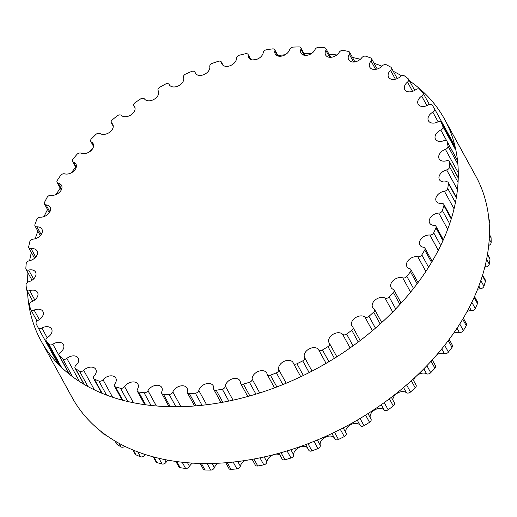 <?xml version="1.0" encoding="UTF-8"?>
<svg xmlns="http://www.w3.org/2000/svg" width="517" height="517" viewBox="0 0 517 517"><rect width="100%" height="100%" fill="white"/><g stroke="black" fill="none" stroke-linecap="round" stroke-linejoin="round"><path stroke-width="0.78" d="M51.067 195.303A8.02 5.467 -28.8 0 0 59.487 192.305A8.02 5.467 -28.8 0 0 61.523 185.364A8.02 5.467 -28.8 0 0 58.311 183.212A3.102 2.113 151.2 0 1 57.07 182.378A3.102 2.113 151.2 0 1 57.316 180.336A226.446 154.434 151.2 0 1 60.579 175.509A3.102 2.113 151.2 0 1 64.651 173.841A8.02 5.467 -28.8 0 0 73.524 171.347A8.02 5.467 -28.8 0 0 75.934 164.07A8.02 5.467 -28.8 0 0 73.517 162.131A3.102 2.113 151.2 0 1 72.58 161.382A3.102 2.113 151.2 0 1 73.046 159.049A226.446 154.434 151.2 0 1 76.936 154.415A3.102 2.113 151.2 0 1 81.072 153.142A8.02 5.467 -28.8 0 0 90.32 151.235A8.02 5.467 -28.8 0 0 93.112 143.642A8.02 5.467 -28.8 0 0 91.412 142.013A3.102 2.113 151.2 0 1 90.759 141.387A3.102 2.113 151.2 0 1 91.477 138.776A226.446 154.434 151.2 0 1 95.929 134.414A3.102 2.113 151.2 0 1 100.065 133.554A8.02 5.467 -28.8 0 0 109.578 132.313A8.02 5.467 -28.8 0 0 112.784 124.416A8.02 5.467 -28.8 0 0 111.717 123.188A3.102 2.113 151.2 0 1 111.304 122.71A3.102 2.113 151.2 0 1 112.305 119.841A226.446 154.434 151.2 0 1 117.249 115.827A3.102 2.113 151.2 0 1 121.321 115.394A8.02 5.467 -28.8 0 0 130.995 114.89A8.02 5.467 -28.8 0 0 134.62 106.702A8.02 5.467 -28.8 0 0 134.084 105.959A3.102 2.113 151.2 0 1 133.877 105.675A3.102 2.113 151.2 0 1 135.189 102.566A226.446 154.434 151.2 0 1 140.553 98.96A3.102 2.113 151.2 0 1 144.482 98.96A8.02 5.467 -28.8 0 0 154.195 99.258A8.02 5.467 -28.8 0 0 158.26 90.798A8.02 5.467 -28.8 0 0 158.15 90.617A3.102 2.113 151.2 0 1 158.112 90.546A3.102 2.113 151.2 0 1 159.766 87.231A226.446 154.434 151.2 0 1 165.44 84.097A3.102 2.113 151.2 0 1 169.149 84.471A3.102 2.113 151.2 0 1 169.175 84.53A8.02 5.467 -28.8 0 0 169.253 84.678A8.02 5.467 -28.8 0 0 178.598 85.783A8.02 5.467 -28.8 0 0 183.529 77.408A3.102 2.113 151.2 0 1 185.609 74.086A226.446 154.434 151.2 0 1 191.523 71.469A3.102 2.113 151.2 0 1 194.87 72.018A3.102 2.113 151.2 0 1 194.993 72.328A8.02 5.467 -28.8 0 0 195.323 73.136A8.02 5.467 -28.8 0 0 204.209 74.467A8.02 5.467 -28.8 0 0 209.792 66.551A3.102 2.113 151.2 0 1 212.319 63.345A226.446 154.434 151.2 0 1 218.355 61.29A3.102 2.113 151.2 0 1 221.334 61.982A3.102 2.113 151.2 0 1 221.515 62.563A8.02 5.467 -28.8 0 0 221.967 64.082A8.02 5.467 -28.8 0 0 230.382 65.614A8.02 5.467 -28.8 0 0 236.508 58.221A3.102 2.113 151.2 0 1 239.436 55.183A226.446 154.434 151.2 0 1 245.504 53.729A3.102 2.113 151.2 0 1 248.115 54.524A3.102 2.113 151.2 0 1 248.296 55.397A8.02 5.467 -28.8 0 0 248.761 57.658A8.02 5.467 -28.8 0 0 256.697 59.371A8.02 5.467 -28.8 0 0 263.25 52.56A3.102 2.113 151.2 0 1 266.526 49.742A226.446 154.434 151.2 0 1 272.53 48.908A3.102 2.113 151.2 0 1 274.766 49.768A3.102 2.113 151.2 0 1 274.902 50.944A8.02 5.467 -28.8 0 0 275.251 53.981A8.02 5.467 -28.8 0 0 282.709 55.842A8.02 5.467 -28.8 0 0 289.565 49.658A3.102 2.113 151.2 0 1 293.139 47.105A226.446 154.434 151.2 0 1 298.981 46.905A3.102 2.113 151.2 0 1 300.855 47.797A3.102 2.113 151.2 0 1 300.9 49.27A8.02 5.467 -28.8 0 0 301.01 53.096A8.02 5.467 -28.8 0 0 307.983 55.093A8.02 5.467 -28.8 0 0 315.034 49.567A3.102 2.113 151.2 0 1 318.847 47.318A226.446 154.434 151.2 0 1 324.424 47.758A3.102 2.113 151.2 0 1 325.949 48.63A3.102 2.113 151.2 0 1 325.859 50.414A8.02 5.467 -28.8 0 0 325.613 55.028A8.02 5.467 -28.8 0 0 332.108 57.135A8.02 5.467 -28.8 0 0 339.23 52.282A3.102 2.113 151.2 0 1 343.217 50.382A226.446 154.434 151.2 0 1 348.439 51.448A3.102 2.113 151.2 0 1 349.641 52.275A3.102 2.113 151.2 0 1 349.363 54.356A8.02 5.467 -28.8 0 0 348.652 59.739A8.02 5.467 -28.8 0 0 354.668 61.93A8.02 5.467 -28.8 0 0 361.758 57.762A3.102 2.113 151.2 0 1 365.855 56.237A226.446 154.434 151.2 0 1 370.637 57.917A3.102 2.113 151.2 0 1 371.536 58.654A3.102 2.113 151.2 0 1 371.038 61.025A8.02 5.467 -28.8 0 0 369.758 67.158A8.02 5.467 -28.8 0 0 382.244 65.911A3.102 2.113 151.2 0 1 386.386 64.787A226.446 154.434 151.2 0 1 390.652 67.055A3.102 2.113 151.2 0 1 391.279 67.662A3.102 2.113 151.2 0 1 390.522 70.312A8.02 5.467 -28.8 0 0 388.577 77.162A8.02 5.467 -28.8 0 0 400.358 76.606A3.102 2.113 151.2 0 1 404.481 75.902A226.446 154.434 151.2 0 1 408.159 78.713A3.102 2.113 151.2 0 1 408.54 79.166A3.102 2.113 151.2 0 1 407.499 82.067A8.02 5.467 -28.8 0 0 404.805 89.583A8.02 5.467 -28.8 0 0 415.804 89.661A3.102 2.113 151.2 0 1 419.83 89.389A226.446 154.434 151.2 0 1 422.861 92.705A3.102 2.113 151.2 0 1 423.042 92.963A3.102 2.113 151.2 0 1 421.685 96.104A8.02 5.467 -28.8 0 0 418.169 104.221A8.02 5.467 -28.8 0 0 428.322 104.873A3.102 2.113 151.2 0 1 432.186 105.035A226.446 154.434 151.2 0 1 434.519 108.796A3.102 2.113 151.2 0 1 434.545 108.835A3.102 2.113 151.2 0 1 432.845 112.176A8.02 5.467 -28.8 0 0 428.457 120.829A8.02 5.467 -28.8 0 0 437.705 121.98A3.102 2.113 151.2 0 1 441.285 122.426A3.102 2.113 151.2 0 1 441.356 122.574A226.446 154.434 151.2 0 1 442.946 126.723A3.102 2.113 151.2 0 1 440.801 130.038A8.02 5.467 -28.8 0 0 435.488 139.144A8.02 5.467 -28.8 0 0 443.812 140.708A3.102 2.113 151.2 0 1 447.024 141.315A3.102 2.113 151.2 0 1 447.173 141.729A226.446 154.434 151.2 0 1 448.006 146.195A3.102 2.113 151.2 0 1 445.428 149.381A8.02 5.467 -28.8 0 0 439.166 158.855A8.02 5.467 -28.8 0 0 446.526 160.748A3.102 2.113 151.2 0 1 449.37 161.485A3.102 2.113 151.2 0 1 449.551 162.176A226.446 154.434 151.2 0 1 449.609 166.888A3.102 2.113 151.2 0 1 446.636 169.899A8.02 5.467 -28.8 0 0 439.411 179.645A8.02 5.467 -28.8 0 0 445.816 181.777A3.102 2.113 151.2 0 1 448.284 182.598A3.102 2.113 151.2 0 1 448.452 183.58A226.446 154.434 151.2 0 1 447.735 188.459A3.102 2.113 151.2 0 1 444.413 191.245A8.02 5.467 -28.8 0 0 436.232 201.178A8.02 5.467 -28.8 0 0 441.68 203.44A3.102 2.113 151.2 0 1 443.786 204.312A3.102 2.113 151.2 0 1 443.89 205.598A226.446 154.434 151.2 0 1 442.403 210.561A3.102 2.113 151.2 0 1 438.797 213.075A8.02 5.467 -28.8 0 0 431.204 216.675A8.02 5.467 -28.8 0 0 429.679 223.085A8.02 5.467 -28.8 0 0 434.202 225.38A3.102 2.113 151.2 0 1 435.947 226.265A3.102 2.113 151.2 0 1 435.941 227.855A226.446 154.434 151.2 0 1 433.718 232.831A3.102 2.113 151.2 0 1 429.879 235.028A8.02 5.467 -28.8 0 0 421.717 238.253A8.02 5.467 -28.8 0 0 419.849 245.019A8.02 5.467 -28.8 0 0 423.488 247.249A3.102 2.113 151.2 0 1 424.896 248.108A3.102 2.113 151.2 0 1 424.741 250.002A226.446 154.434 151.2 0 1 421.807 254.894A3.102 2.113 151.2 0 1 417.801 256.749A8.02 5.467 -28.8 0 0 409.141 259.508A8.02 5.467 -28.8 0 0 406.918 266.617A8.02 5.467 -28.8 0 0 409.729 268.678A3.102 2.113 151.2 0 1 410.815 269.473A3.102 2.113 151.2 0 1 410.466 271.664A226.446 154.434 151.2 0 1 406.879 276.401A3.102 2.113 151.2 0 1 402.769 277.875A8.02 5.467 -28.8 0 0 393.696 280.085A8.02 5.467 -28.8 0 0 391.091 287.517A8.02 5.467 -28.8 0 0 393.146 289.313A3.102 2.113 151.2 0 1 393.935 290.011A3.102 2.113 151.2 0 1 393.353 292.486A226.446 154.434 151.2 0 1 389.165 296.991A3.102 2.113 151.2 0 1 385.023 298.057A8.02 5.467 -28.8 0 0 375.633 299.64A8.02 5.467 -28.8 0 0 372.634 307.389A8.02 5.467 -28.8 0 0 374.004 308.83A3.102 2.113 151.2 0 1 374.534 309.386A3.102 2.113 151.2 0 1 373.681 312.126A226.446 154.434 151.2 0 1 368.964 316.32A3.102 2.113 151.2 0 1 364.853 316.973A8.02 5.467 -28.8 0 0 355.25 317.852A8.02 5.467 -28.8 0 0 351.838 325.897A8.02 5.467 -28.8 0 0 352.626 326.893A3.102 2.113 151.2 0 1 352.93 327.274A3.102 2.113 151.2 0 1 351.773 330.266A226.446 154.434 151.2 0 1 346.61 334.085A3.102 2.113 151.2 0 1 342.603 334.299A8.02 5.467 -28.8 0 0 332.896 334.415A8.02 5.467 -28.8 0 0 329.051 342.739A8.02 5.467 -28.8 0 0 329.361 343.21A3.102 2.113 151.2 0 1 329.478 343.391A3.102 2.113 151.2 0 1 327.998 346.61A226.446 154.434 151.2 0 1 322.466 349.983A3.102 2.113 151.2 0 1 318.627 349.763A8.02 5.467 -28.8 0 0 309.024 349.001A8.02 5.467 -28.8 0 0 304.584 357.518A3.102 2.113 151.2 0 1 302.736 360.879A226.446 154.434 151.2 0 1 296.932 363.761A3.102 2.113 151.2 0 1 293.397 363.289A3.102 2.113 151.2 0 1 293.313 363.108A8.02 5.467 -28.8 0 0 293.1 362.637A8.02 5.467 -28.8 0 0 283.982 361.422A8.02 5.467 -28.8 0 0 278.715 369.577A3.102 2.113 151.2 0 1 276.401 372.847A226.446 154.434 151.2 0 1 270.417 375.187A3.102 2.113 151.2 0 1 267.25 374.56A3.102 2.113 151.2 0 1 267.095 374.114A8.02 5.467 -28.8 0 0 266.688 372.957A8.02 5.467 -28.8 0 0 258.041 371.523A8.02 5.467 -28.8 0 0 252.167 379.187A3.102 2.113 151.2 0 1 249.44 382.315A226.446 154.434 151.2 0 1 243.371 384.073A3.102 2.113 151.2 0 1 240.573 383.33A3.102 2.113 151.2 0 1 240.392 382.599A8.02 5.467 -28.8 0 0 239.914 380.712A8.02 5.467 -28.8 0 0 231.739 379.09A8.02 5.467 -28.8 0 0 225.386 386.193A3.102 2.113 151.2 0 1 222.278 389.133A226.446 154.434 151.2 0 1 216.229 390.277A3.102 2.113 151.2 0 1 213.805 389.443A3.102 2.113 151.2 0 1 213.637 388.422A8.02 5.467 -28.8 0 0 213.217 385.772A8.02 5.467 -28.8 0 0 205.52 383.982A8.02 5.467 -28.8 0 0 198.799 390.484A3.102 2.113 151.2 0 1 195.368 393.178A226.446 154.434 151.2 0 1 189.435 393.696A3.102 2.113 151.2 0 1 187.38 392.817A3.102 2.113 151.2 0 1 187.283 391.492A8.02 5.467 -28.8 0 0 187.038 388.06A8.02 5.467 -28.8 0 0 179.826 386.128A8.02 5.467 -28.8 0 0 172.852 391.989A3.102 2.113 151.2 0 1 169.156 394.393A226.446 154.434 151.2 0 1 163.437 394.271A3.102 2.113 151.2 0 1 161.737 393.385A3.102 2.113 151.2 0 1 161.756 391.757A8.02 5.467 -28.8 0 0 161.808 387.537A8.02 5.467 -28.8 0 0 155.074 385.482A8.02 5.467 -28.8 0 0 147.972 390.671A3.102 2.113 151.2 0 1 144.062 392.752A226.446 154.434 151.2 0 1 138.653 391.996A3.102 2.113 151.2 0 1 137.289 391.143A3.102 2.113 151.2 0 1 137.47 389.211A8.02 5.467 -28.8 0 0 137.936 384.209A8.02 5.467 -28.8 0 0 131.68 382.057A8.02 5.467 -28.8 0 0 124.565 386.567A3.102 2.113 151.2 0 1 120.513 388.286A226.446 154.434 151.2 0 1 115.498 386.91A3.102 2.113 151.2 0 1 114.451 386.121A3.102 2.113 151.2 0 1 114.832 383.892A8.02 5.467 -28.8 0 0 115.821 378.127A8.02 5.467 -28.8 0 0 103.012 379.737A3.102 2.113 151.2 0 1 98.883 381.068A226.446 154.434 151.2 0 1 94.346 379.09A3.102 2.113 151.2 0 1 93.59 378.412A3.102 2.113 151.2 0 1 94.21 375.898A8.02 5.467 -28.8 0 0 95.813 369.403A8.02 5.467 -28.8 0 0 83.67 370.295A3.102 2.113 151.2 0 1 79.528 371.212A226.446 154.434 151.2 0 1 75.553 368.666A3.102 2.113 151.2 0 1 75.055 368.13A3.102 2.113 151.2 0 1 75.947 365.351A8.02 5.467 -28.8 0 0 78.254 358.165A8.02 5.467 -28.8 0 0 66.855 358.397A3.102 2.113 151.2 0 1 62.777 358.888A226.446 154.434 151.2 0 1 59.416 355.812A3.102 2.113 151.2 0 1 59.138 355.457A3.102 2.113 151.2 0 1 60.334 352.432A8.02 5.467 -28.8 0 0 63.429 344.613A8.02 5.467 -28.8 0 0 52.85 344.232A3.102 2.113 151.2 0 1 48.889 344.29A226.446 154.434 151.2 0 1 46.207 340.742A3.102 2.113 151.2 0 1 46.11 340.587A3.102 2.113 151.2 0 1 47.635 337.349A8.02 5.467 -28.8 0 0 51.584 328.954A8.02 5.467 -28.8 0 0 41.871 328.043A3.102 2.113 151.2 0 1 38.122 327.688A3.102 2.113 151.2 0 1 38.109 327.662A226.446 154.434 151.2 0 1 36.138 323.7A3.102 2.113 151.2 0 1 38.051 320.346A8.02 5.467 -28.8 0 0 42.905 311.454A8.02 5.467 -28.8 0 0 34.109 310.084A3.102 2.113 151.2 0 1 30.716 309.554A3.102 2.113 151.2 0 1 30.6 309.276A226.446 154.434 151.2 0 1 29.385 304.959A3.102 2.113 151.2 0 1 31.75 301.702A8.02 5.467 -28.8 0 0 37.534 292.402A8.02 5.467 -28.8 0 0 29.695 290.664A3.102 2.113 151.2 0 1 26.664 289.985A3.102 2.113 151.2 0 1 26.49 289.436A226.446 154.434 151.2 0 1 26.044 284.841A3.102 2.113 151.2 0 1 28.829 281.733A8.02 5.467 -28.8 0 0 35.57 272.11A8.02 5.467 -28.8 0 0 28.687 270.087A3.102 2.113 151.2 0 1 26.031 269.305A3.102 2.113 151.2 0 1 25.85 268.465A226.446 154.434 151.2 0 1 26.186 263.664A3.102 2.113 151.2 0 1 29.333 260.755A8.02 5.467 -28.8 0 0 37.037 250.907A8.02 5.467 -28.8 0 0 31.117 248.696A3.102 2.113 151.2 0 1 28.829 247.843A3.102 2.113 151.2 0 1 28.687 246.712A226.446 154.434 151.2 0 1 29.792 241.782A3.102 2.113 151.2 0 1 33.262 239.125A8.02 5.467 -28.8 0 0 40.552 235.371A8.02 5.467 -28.8 0 0 41.916 229.141A8.02 5.467 -28.8 0 0 36.933 226.853A3.102 2.113 151.2 0 1 35.014 225.968A3.102 2.113 151.2 0 1 34.956 224.527A226.446 154.434 151.2 0 1 36.817 219.551A3.102 2.113 151.2 0 1 40.546 217.185A8.02 5.467 -28.8 0 0 48.436 213.767A8.02 5.467 -28.8 0 0 50.123 207.175A8.02 5.467 -28.8 0 0 46.052 204.9A3.102 2.113 151.2 0 1 44.475 204.021A3.102 2.113 151.2 0 1 44.552 202.283A226.446 154.434 151.2 0 1 47.131 197.339A3.102 2.113 151.2 0 1 51.067 195.303M488.688 217.321A3.102 2.113 151.2 0 1 488.714 217.431A226.446 154.434 151.2 0 1 489.547 221.896A3.102 2.113 151.2 0 1 489.218 223.338M489.431 234.492L490.911 237.187A3.102 2.113 151.2 0 1 491.092 237.878A226.446 154.434 151.2 0 1 491.15 242.589A3.102 2.113 151.2 0 1 488.733 245.426M487.557 254.17L489.825 258.3A3.102 2.113 151.2 0 1 489.993 259.282A226.446 154.434 151.2 0 1 489.276 264.161A3.102 2.113 151.2 0 1 485.954 266.946A8.02 5.467 -28.8 0 0 484.836 267.166M482.626 275.089L485.327 280.014A3.102 2.113 151.2 0 1 485.431 281.3A226.446 154.434 151.2 0 1 483.944 286.263A3.102 2.113 151.2 0 1 480.338 288.777A8.02 5.467 -28.8 0 0 477.63 289.268M474.535 296.59L477.488 301.973A3.102 2.113 151.2 0 1 477.482 303.563A226.446 154.434 151.2 0 1 475.259 308.533A3.102 2.113 151.2 0 1 471.42 310.73A8.02 5.467 -28.8 0 0 467.174 311.421M463.342 318.168L466.437 323.81A3.102 2.113 151.2 0 1 466.282 325.704A226.446 154.434 151.2 0 1 463.348 330.596A3.102 2.113 151.2 0 1 459.342 332.45A8.02 5.467 -28.8 0 0 453.59 333.297M449.189 339.398L452.356 345.175A3.102 2.113 151.2 0 1 452.007 347.366A226.446 154.434 151.2 0 1 448.42 352.103A3.102 2.113 151.2 0 1 444.31 353.576A8.02 5.467 -28.8 0 0 436.994 354.591M432.29 359.903L435.476 365.713A3.102 2.113 151.2 0 1 434.887 368.188A226.446 154.434 151.2 0 1 430.706 372.692A3.102 2.113 151.2 0 1 426.564 373.759A8.02 5.467 -28.8 0 0 417.154 375.355M415.448 376.958A8.02 5.467 -28.8 0 0 413.71 380.777M412.909 379.31L416.075 385.087A3.102 2.113 151.2 0 1 415.222 387.828A226.446 154.434 151.2 0 1 410.504 392.022A3.102 2.113 151.2 0 1 406.394 392.674A8.02 5.467 -28.8 0 0 397.715 392.978A8.02 5.467 -28.8 0 0 392.926 400.171M391.356 397.302L394.471 402.976A3.102 2.113 151.2 0 1 393.314 405.968A226.446 154.434 151.2 0 1 388.151 409.787A3.102 2.113 151.2 0 1 384.144 410.007A8.02 5.467 -28.8 0 0 374.851 409.865A8.02 5.467 -28.8 0 0 370.327 417.839M370.902 418.912A3.102 2.113 151.2 0 1 371.019 419.093A3.102 2.113 151.2 0 1 369.539 422.311A226.446 154.434 151.2 0 1 364.007 425.685A3.102 2.113 151.2 0 1 360.162 425.472A8.02 5.467 -28.8 0 0 350.565 424.703A8.02 5.467 -28.8 0 0 346.125 433.22A3.102 2.113 151.2 0 1 344.277 436.581A226.446 154.434 151.2 0 1 338.467 439.463A3.102 2.113 151.2 0 1 334.938 438.998A3.102 2.113 151.2 0 1 334.854 438.81M334.299 437.828A8.02 5.467 -28.8 0 0 325.122 437.324A8.02 5.467 -28.8 0 0 320.256 445.279A3.102 2.113 151.2 0 1 317.942 448.549A226.446 154.434 151.2 0 1 311.958 450.889A3.102 2.113 151.2 0 1 308.791 450.262L305.683 444.594M307.298 447.548A8.02 5.467 -28.8 0 0 298.632 447.683A8.02 5.467 -28.8 0 0 293.708 454.889A3.102 2.113 151.2 0 1 290.981 458.017A226.446 154.434 151.2 0 1 284.912 459.775A3.102 2.113 151.2 0 1 282.114 459.031L278.947 453.26M279.8 454.811A8.02 5.467 -28.8 0 0 275.251 454.249M273.564 454.689A8.02 5.467 -28.8 0 0 266.927 461.901A3.102 2.113 151.2 0 1 263.819 464.835A226.446 154.434 151.2 0 1 257.77 465.979A3.102 2.113 151.2 0 1 255.34 465.151L252.154 459.335M252.244 459.503A8.02 5.467 -28.8 0 0 251.85 459.393M245.194 460.485A8.02 5.467 -28.8 0 0 240.34 466.185A3.102 2.113 151.2 0 1 236.909 468.88A226.446 154.434 151.2 0 1 230.976 469.397A3.102 2.113 151.2 0 1 228.921 468.518L225.748 462.741M218.252 463.219A8.02 5.467 -28.8 0 0 214.393 467.691A3.102 2.113 151.2 0 1 210.697 470.095A226.446 154.434 151.2 0 1 204.978 469.972A3.102 2.113 151.2 0 1 203.271 469.087L200.169 463.432M192.434 463.096A8.02 5.467 -28.8 0 0 189.513 466.379A3.102 2.113 151.2 0 1 185.603 468.454A226.446 154.434 151.2 0 1 180.194 467.698A3.102 2.113 151.2 0 1 178.83 466.845L175.87 461.442M168.031 460.182A8.02 5.467 -28.8 0 0 166.106 462.269A3.102 2.113 151.2 0 1 162.054 463.988A226.446 154.434 151.2 0 1 157.039 462.612A3.102 2.113 151.2 0 1 155.992 461.823L153.271 456.866M145.4 454.546A8.02 5.467 -28.8 0 0 144.553 455.445A3.102 2.113 151.2 0 1 140.424 456.769A226.446 154.434 151.2 0 1 135.887 454.792A3.102 2.113 151.2 0 1 135.131 454.113L132.83 449.919M124.855 446.313A3.102 2.113 151.2 0 1 121.068 446.914A226.446 154.434 151.2 0 1 117.094 444.368A3.102 2.113 151.2 0 1 116.59 443.832L115.052 441.027M105.901 435.075A3.102 2.113 151.2 0 1 104.318 434.59A226.446 154.434 151.2 0 1 100.957 431.514A3.102 2.113 151.2 0 1 100.679 431.159L100.66 431.12M409.464 80.846A230.194 156.994 151.2 0 1 444.646 119.349A230.194 156.994 151.2 0 1 388.874 315.809A230.194 156.994 151.2 0 1 151.151 405.464A230.194 156.994 151.2 0 1 41.03 340.826A230.194 156.994 151.2 0 1 27.498 291.504M27.395 282.45A230.194 156.994 151.2 0 1 27.963 272.827M29.631 260.697A230.194 156.994 151.2 0 1 31.343 252.432M35.182 238.764A230.194 156.994 151.2 0 1 37.857 231.151M44.029 216.591A230.194 156.994 151.2 0 1 47.512 209.553M56.062 194.534A230.194 156.994 151.2 0 1 60.205 188.098M71.165 172.917A230.194 156.994 151.2 0 1 75.766 167.185M89.267 151.972A230.194 156.994 151.2 0 1 92.86 148.276M252.981 59.946A230.194 156.994 151.2 0 1 257.77 58.932M277.952 55.571A230.194 156.994 151.2 0 1 285.229 54.737M304.002 53.522A230.194 156.994 151.2 0 1 311.641 53.438M328.993 54.182A230.194 156.994 151.2 0 1 336.8 54.964M352.497 57.484A230.194 156.994 151.2 0 1 360.355 59.255M374.075 63.281A230.194 156.994 151.2 0 1 381.966 66.202M393.256 71.275A230.194 156.994 151.2 0 1 401.606 75.825M41.03 340.826L72.186 397.599A230.194 156.994 -28.8 0 0 182.307 462.243A230.194 156.994 -28.8 0 0 420.03 372.589A230.194 156.994 -28.8 0 0 475.802 176.123L444.646 119.349M61.62 189.235L58.311 183.212M76.27 167.153L73.517 162.131M93.577 145.949L91.412 142.013M113.242 125.974L111.717 123.188M134.956 107.549L134.084 105.959M158.357 90.986L158.15 90.617M195.827 73.847L194.993 72.328M223.001 65.284L221.515 62.563M250.422 59.268L248.296 55.397M277.629 55.901L274.902 50.944M304.177 55.241L300.9 49.27M329.633 57.297L325.859 50.414M353.583 62.034L349.363 54.356M375.62 69.375L371.038 61.025M395.402 79.198L390.522 70.312M412.585 91.341L407.499 82.067M426.9 105.61L421.685 96.104M434.545 108.835L454.979 146.085L434.564 108.88M438.125 121.799L432.845 112.176M455.516 148.379L441.356 122.574M455.942 150.402L442.946 126.723M446.862 141.083L440.801 130.038M457.539 160.619L447.173 141.729M489.547 221.896L489.043 220.985M457.888 164.206L448.006 146.195M458.301 172.852L445.428 149.381M491.092 237.878L489.425 234.834M458.269 178.055L449.551 162.176M491.15 242.589L489.244 239.112M458.088 182.339L449.609 166.888M457.474 189.649L446.636 169.899M489.993 259.282L487.473 254.687M456.317 197.908L448.452 183.58M489.276 264.161L486.62 259.321M455.464 202.548L447.735 188.459M485.954 266.946L485.224 265.615M454.068 208.836L444.413 191.245M485.431 281.3L482.406 275.787M451.251 219.014L443.89 205.598M483.944 286.263L480.836 280.602M449.687 223.822L442.403 210.561M480.338 288.777L478.865 286.088M447.709 229.315L438.797 213.075M477.482 303.563L474.141 297.462M442.985 240.689L435.941 227.855M475.259 308.533L471.859 302.335M440.704 245.556L433.718 232.831M471.42 310.73L469.449 307.143M438.293 250.364L429.879 235.028M466.282 325.704L462.715 319.215M431.566 262.436L424.741 250.002M463.348 330.596L459.749 324.036M428.593 267.257L421.807 254.894M459.342 332.45L457.028 328.237M425.872 271.464L417.801 256.749M452.007 347.366L448.291 340.6M417.135 283.82L410.466 271.664M448.42 352.103L444.678 345.285M413.522 288.512L406.879 276.401M444.31 353.576L441.757 348.923M410.601 292.15L402.769 277.875M434.887 368.188L431.075 361.228M399.919 304.455L393.353 292.486M430.706 372.692L426.868 365.7M395.712 308.92L389.165 296.991M426.564 373.759L423.843 368.802M392.687 312.029L385.023 298.057M415.222 387.828L411.332 380.738M380.176 323.965L373.681 312.126M410.504 392.022L406.608 384.913M375.452 328.133L368.964 316.32M406.394 392.674L403.564 387.511M372.408 330.731L364.853 316.973M393.314 405.968L389.379 398.801M358.223 342.021L351.773 330.266M388.151 409.787L384.209 402.601M353.053 345.828L346.61 334.085M384.144 410.007L381.242 404.721M350.087 347.941L342.603 334.299M369.539 422.311L365.577 415.099M334.421 358.32L327.998 346.61M364.007 425.685L360.045 418.466M328.89 361.693L322.466 349.983M360.162 425.472L357.234 420.127M326.078 363.354L318.627 349.763M346.125 433.22L343.198 427.876M312.042 371.103L304.584 357.518M344.277 436.581L340.315 429.362M309.16 372.583L302.736 360.879M338.467 439.463L334.512 432.251M303.356 375.471L296.932 363.761M320.256 445.279L317.354 439.986M286.198 383.207L278.715 369.577M317.942 448.549L314 441.363M282.844 384.583L276.401 372.847M311.958 450.889L308.022 443.715M276.866 386.936L270.417 375.187M293.708 454.889L290.871 449.719M259.715 392.939L252.167 379.187M290.981 458.017L287.071 450.902M255.915 394.122L249.44 382.315M284.912 459.775L281.015 452.679M249.86 395.906L243.371 384.073M266.927 461.901L264.193 456.925M233.044 400.152L225.386 386.193M263.819 464.835L259.973 457.829M228.818 401.056L222.278 389.133M257.77 465.979L253.944 459.012M222.788 402.239L216.229 390.277M240.34 466.185L237.775 461.519M206.619 404.74L198.799 390.484M236.909 468.88L233.161 462.049M202.005 405.276L195.368 393.178M230.976 469.397L227.254 462.618M196.098 405.839L189.435 393.696M214.393 467.691L212.067 463.445M180.911 406.672L172.852 391.989M210.697 470.095L207.084 463.516M175.929 406.737L169.156 394.393M204.978 469.972L201.404 463.465M170.248 406.685L163.437 394.271M189.513 466.379L187.522 462.741M156.367 405.968L147.972 390.671M185.603 468.454L182.191 462.23M151.035 405.451L144.062 392.752M180.194 467.698L176.833 461.578M145.678 404.798L138.653 391.996M166.106 462.269L164.593 459.523M133.438 402.743L124.565 386.567M162.054 463.988L158.926 458.288M127.77 401.509L120.513 388.286M157.039 462.612L153.995 457.06M122.839 400.281L115.498 386.91M144.553 455.445L143.765 454.01M112.609 397.237L103.012 379.737M140.424 456.769L137.735 451.864M106.58 395.091L98.883 381.068M135.887 454.792L133.328 450.126M102.172 393.347L94.346 379.09M94.417 389.883L83.67 370.295M121.068 446.914L119.104 443.334M87.955 386.561L79.528 371.212M117.094 444.368L115.356 441.208M84.2 384.428L75.553 368.666M79.573 381.572L66.855 358.397M104.318 434.59L103.697 433.466M72.542 376.693L62.777 358.888M69.646 374.457L59.416 355.812M69.265 374.153L52.85 344.232M61.613 367.471L48.889 344.29M60.03 365.939L46.207 340.742M47.163 337.679L41.871 328.043M38.122 327.688L57.949 363.819L38.135 327.713M39.337 319.609L34.109 310.084M34.794 299.957L29.695 290.664M33.579 278.999L28.687 270.087M35.718 257.085L31.117 248.696M41.173 234.576L36.933 226.853M49.852 211.834L46.052 204.9M61.258 190.017L57.07 182.378M76.089 167.773L72.58 161.382M93.519 146.414L90.759 141.387M113.262 126.277L111.304 122.71M134.995 107.71L133.877 105.675M158.37 91.018L158.112 90.546M169.356 84.853L169.149 84.471M195.937 73.963L194.87 72.018M223.247 65.459L221.334 61.982M250.829 59.468L248.115 54.524M278.236 56.082L274.766 49.768M305.011 55.364L300.855 47.797M330.712 57.309L325.949 48.63M354.921 61.891L349.641 52.275M377.229 69.019L371.536 58.654M397.263 78.578L391.279 67.662M414.699 90.391L408.54 79.166M429.323 104.415L423.042 92.963M455.503 148.347L441.285 122.426M457.519 160.451L447.024 141.315M458.275 177.712L449.37 161.485M456.401 197.391L448.284 182.598M451.47 218.31L443.786 204.312M443.379 239.81L435.947 226.265M432.186 261.389L424.896 248.108M418.033 282.625L410.815 269.473M401.134 303.124L393.935 290.011M381.753 322.537L374.534 309.386M360.2 340.529L352.93 327.274M371.019 419.093L367.988 413.581M336.838 356.801L329.478 343.391M334.938 438.998L331.92 433.492M300.765 376.712L293.397 363.289M274.527 387.821L267.25 374.56M247.792 396.481L240.573 383.33M220.998 402.562L213.805 389.443M194.592 405.961L187.38 392.817M169.014 406.659L161.737 393.385M144.715 404.662L137.289 391.143M122.115 400.087L114.451 386.121M101.675 393.146L93.59 378.412M83.896 384.247L75.055 368.13M69.504 374.347L59.138 355.457M60.004 365.907L46.11 340.587M37.024 321.051L30.716 309.554M32.829 301.224L26.664 289.985M32.035 280.24L26.031 269.305M34.542 258.254L28.829 247.843M40.32 235.636L35.014 225.968M49.27 212.765L44.475 204.021"/></g></svg>
